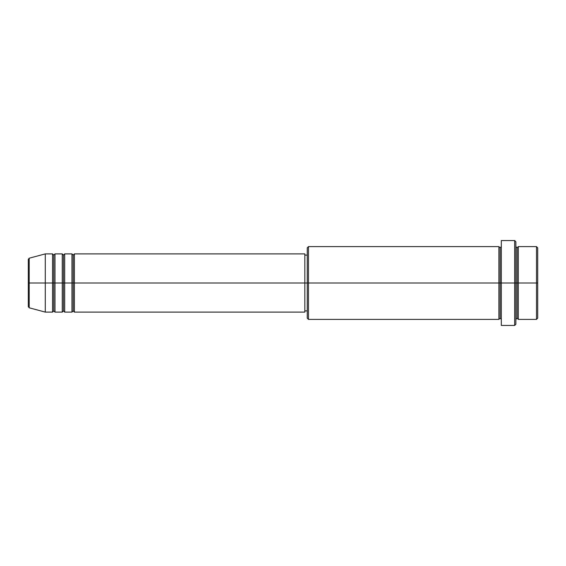 <?xml version="1.0" encoding="UTF-8"?>
<svg xmlns="http://www.w3.org/2000/svg" width="566" height="566" viewBox="0 0 566 566"><rect width="100%" height="100%" fill="white"/><g stroke="black" fill="none" stroke-linecap="round" stroke-linejoin="round"><path stroke-width="0.85" d="M28.3 283L28.3 306.63L28.3 283L28.3 306.63L29.199 307.798L29.199 283L29.199 307.798L29.199 283L28.3 283L28.3 259.37L28.3 283L45.28 283L29.199 283L29.199 258.202L29.199 283L29.199 258.202L28.3 259.37L28.3 283M515.867 246.613L517.083 247.83L518.293 246.613L518.293 283L536.49 283L536.49 319.387L536.49 283L537.7 283L537.7 247.83L537.7 318.17L537.7 283L518.293 283L518.293 246.613L518.293 283L515.867 283L515.867 324.24L515.867 283L500.103 283L500.103 247.83L500.103 283L308.47 283L308.47 319.387L308.47 283L304.833 283L304.833 312.107L304.833 283L74.387 283L74.387 253.893L74.387 283L73.177 283L73.177 255.103L73.177 283L71.96 283L71.96 253.893L71.96 283L64.687 283L64.687 253.893L64.687 283L63.47 283L63.47 255.103L63.47 283L62.26 283L62.26 253.893L62.26 283L54.98 283L54.98 253.893L54.98 283L53.77 283L53.77 255.103L53.77 283L52.56 283L52.56 253.893L52.56 283L45.28 283L45.28 312.107L45.28 283L52.56 283L52.56 253.893L45.28 253.893L45.28 283L45.28 253.893L29.199 258.202M74.387 312.107L73.177 310.897L71.96 312.107L71.96 283L73.177 283L73.177 255.103L73.177 310.897L73.177 283L73.177 310.897L73.177 283L74.387 283L74.387 312.107L304.833 312.107M64.687 312.107L63.47 310.897L62.26 312.107L62.26 283L63.47 283L63.47 255.103L63.47 310.897L63.47 283L63.47 310.897L63.47 283L64.687 283L64.687 312.107L71.96 312.107M54.98 312.107L53.77 310.897L52.56 312.107L52.56 283L53.77 283L53.77 255.103L53.77 310.897L53.77 283L53.77 310.897L53.77 283L54.98 283L54.98 312.107L62.26 312.107M52.56 253.893L53.77 255.103L54.98 253.893L54.98 283L62.26 283L62.26 253.893L63.47 255.103L64.687 253.893L64.687 283L71.96 283L71.96 253.893L73.177 255.103L74.387 253.893L74.387 283L304.833 283L304.833 253.893L304.833 283L307.26 283L307.26 318.17L307.26 247.83L307.26 283L498.887 283L498.887 246.613L498.887 283L498.887 246.613L308.47 246.613L308.47 283L308.47 246.613L307.26 247.83M501.313 319.387L500.103 318.17L498.887 319.387L498.887 283L500.103 283L500.103 318.17L500.103 247.83L500.103 283L501.313 283L501.313 325.45L501.313 240.55L501.313 283L514.657 283L514.657 325.45L514.657 240.55L514.657 283L517.083 283L517.083 247.83L517.083 318.17L517.083 283L517.083 318.17L517.083 283L518.293 283L518.293 319.387L536.49 319.387L537.7 318.17M536.49 283L536.49 246.613L536.49 283M515.867 241.76L515.867 283L515.867 241.76L514.657 240.55L501.313 240.55M498.887 283L498.887 319.387L498.887 283M518.293 283L518.293 319.387L518.293 283M52.56 283L52.56 312.107L52.56 283M54.98 283L54.98 312.107L54.98 283M62.26 283L62.26 312.107L62.26 283M64.687 283L64.687 312.107L64.687 283M71.96 283L71.96 312.107L71.96 283M74.387 283L74.387 312.107L74.387 283M498.887 319.387L308.47 319.387L307.26 318.17M501.313 325.45L514.657 325.45L515.867 324.24M501.313 246.613L500.103 247.83L498.887 246.613M307.26 310.897L304.833 310.897M52.56 312.107L45.28 312.107L29.199 307.798M62.26 253.893L54.98 253.893M537.7 247.83L536.49 246.613L518.293 246.613M307.26 255.103L304.833 255.103M304.833 253.893L74.387 253.893M71.96 253.893L64.687 253.893M518.293 319.387L517.083 318.17L515.867 319.387"/></g></svg>
